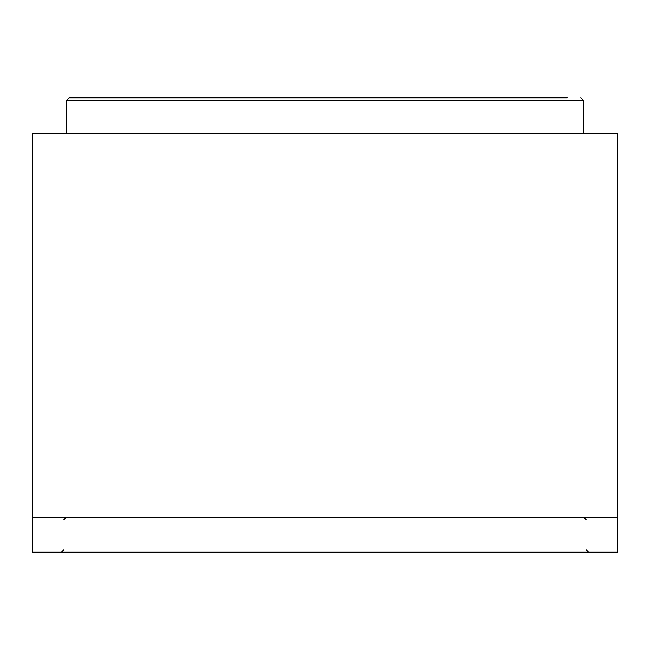 <?xml version="1.0" encoding="UTF-8"?>
<svg xmlns="http://www.w3.org/2000/svg" width="650" height="650" viewBox="0 0 650 650"><rect width="100%" height="100%" fill="white"/><g stroke="black" fill="none" stroke-linecap="round" stroke-linejoin="round"><path stroke-width="0.97" d="M567.149 97.833L69.184 97.833L567.149 97.833M581.742 133.794L465.148 133.794L617.5 133.794L617.5 552.167L32.5 552.167L32.5 517.4L617.5 517.4M32.5 133.794L44.363 133.794L32.5 133.794L32.5 517.4M617.5 133.794L605.637 133.794M44.363 133.794L465.148 133.794M407.444 133.794L242.556 133.794M580.816 97.833L583.212 100.23L66.788 100.23L66.788 133.794M583.212 100.23L583.212 133.794M586.089 519.797L583.692 517.4M63.911 549.77L61.506 552.167M586.089 549.77L588.494 552.167M63.911 519.797L66.308 517.4M66.788 100.23L69.184 97.833"/></g></svg>
